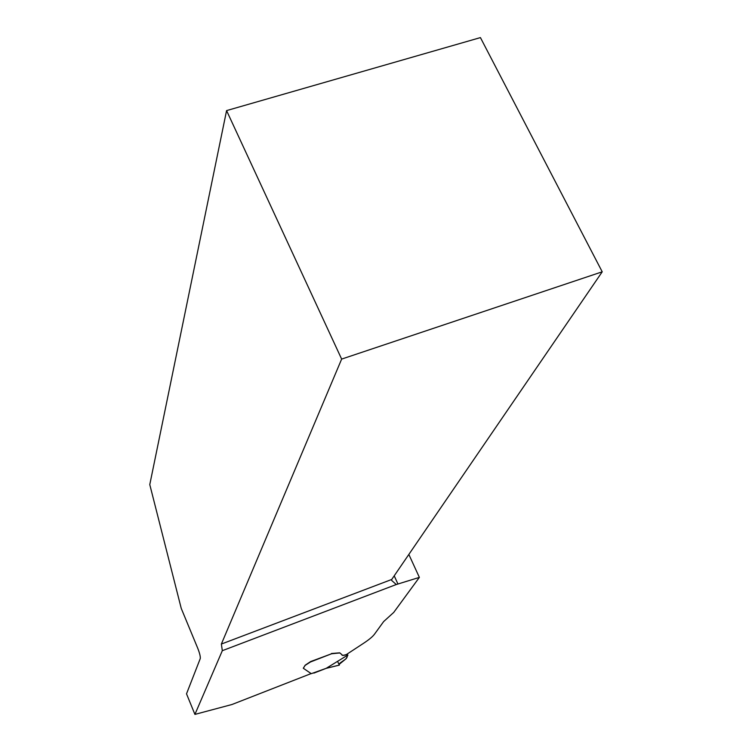 <?xml version="1.0" encoding="UTF-8"?>
<svg xmlns="http://www.w3.org/2000/svg" width="752" height="752" viewBox="0 0 752 752"><rect width="100%" height="100%" fill="white"/><g stroke="black" fill="none" stroke-linecap="round" stroke-linejoin="round"><path stroke-width="1.13" d="M311.14 673.576L231.983 704.502L194.918 714.4L186.515 693.823L200.229 658.658C200.558 656.797 199.731 653.338 197.748 648.271L181.241 608.396L149.78 484.598L226.578 110.6L341.643 359.089L602.22 271.81L480.425 37.6L226.578 110.6M331.406 653.507L339.754 652.83L341.906 654.616C341.718 655.518 343.203 655.509 346.362 654.569L363.442 643.364C368.959 639.736 372.635 636.69 374.468 634.227L383.642 621.575L393.738 612.41L419.372 577.395L408.844 554.44M194.918 714.4L222.319 650.687L221.37 644.05L341.643 359.089M602.22 271.81L391.717 579.472L391.689 580.469L396.285 584.52L419.372 577.395M331.557 653.779L310.614 661.581L305.124 665.238L303.357 668.302L311.281 673.67L326.18 668.331L347.903 655.011L346.851 654.56C343.401 655.622 341.765 655.678 341.953 654.729L339.81 652.943L331.557 653.779L310.491 661.967L305.18 665.351L303.31 668.171M222.319 650.687L396.285 584.52M347.903 655.011L346.136 658.677L339.331 664.223L339.331 665.125L337.573 661.346M346.832 655.678C349.257 659.062 337.103 662.963 339.312 665.125M394.217 575.816L397.968 584.06M221.37 644.05L391.717 579.472M326.208 668.302L339.34 665.088M313.875 673.115L326.152 668.349L339.331 665.125"/></g></svg>
